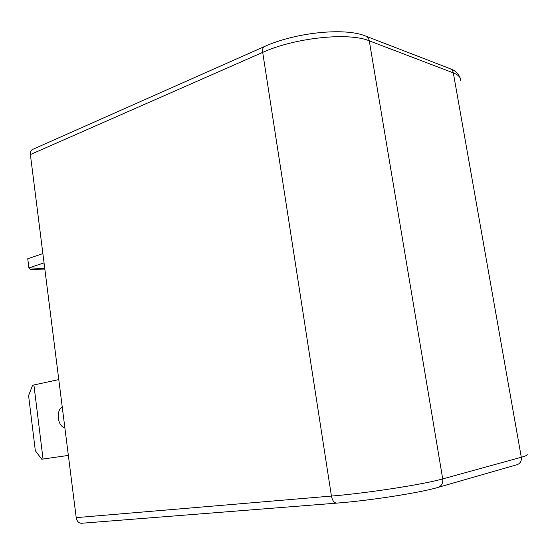 <?xml version="1.0" encoding="UTF-8"?>
<svg xmlns="http://www.w3.org/2000/svg" width="555" height="555" viewBox="0 0 555 555"><rect width="100%" height="100%" fill="white"/><g stroke="black" fill="none" stroke-linecap="round" stroke-linejoin="round"><path stroke-width="0.83" d="M76.208 517.635L30.379 154.561C30.15 152.049 30.872 150.35 32.537 149.462L264.374 46.578C262.869 47.425 262.307 49.36 262.695 52.392L331.432 496.066L76.208 517.635C76.923 521.325 78.685 523.205 81.502 523.268L336.788 503.121C369.158 500.679 419.781 492.826 437.812 487.456C441.502 486.208 443.133 483.356 442.71 478.91L369.276 40.827C348.63 32.037 294.622 37.775 262.695 52.392L30.379 154.561M44.761 268.488L28.888 267.892L27.75 258.748L42.881 253.607M44.941 269.952L30.365 269.432L28.888 267.892L44.053 262.876M68.348 455.412L43.047 459.034L33.91 384.962L58.781 379.592M62.243 407.016C55.639 410.416 57.685 426.733 64.852 427.69M43.047 459.034L41.722 459.221L35.333 450.722L28.576 395.604L32.613 385.274L33.91 384.962M264.374 46.578C294.851 32.669 344.176 27.278 365.322 35.936C367.452 36.63 368.77 38.26 369.276 40.827L453.324 72.878L521.298 457.258L442.71 478.91C423.507 484.439 366.959 493.187 331.432 496.066C332.376 500.624 334.159 502.976 336.788 503.121M460.726 80.843C460.9 77.54 458.43 74.89 453.324 72.878C452.859 70.617 451.624 69.153 449.64 68.501L366.175 36.269M438.353 487.297L516.774 464.792C520.174 463.654 521.679 461.143 521.298 457.258C526.022 455.939 527.937 454.968 527.035 454.358M450.459 68.82C455.225 70.506 458.492 73.642 460.262 78.241"/></g></svg>
